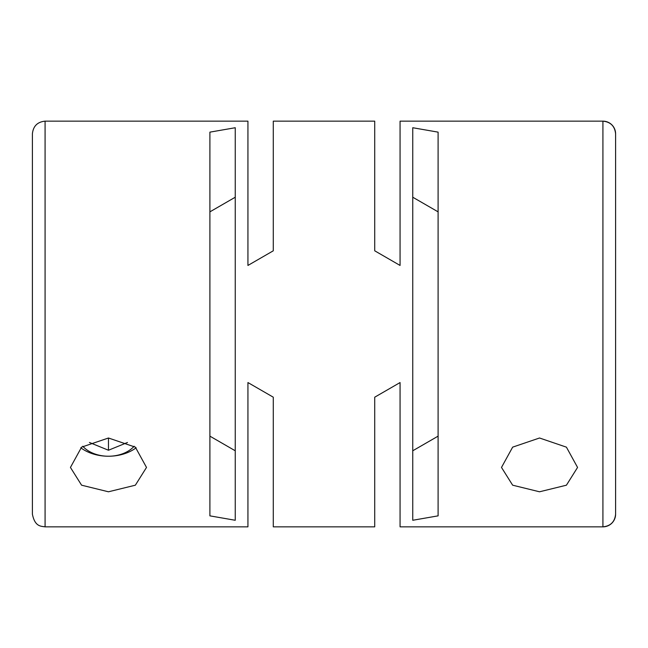 <?xml version="1.0" encoding="UTF-8"?>
<svg xmlns="http://www.w3.org/2000/svg" width="648" height="648" viewBox="0 0 648 648"><rect width="100%" height="100%" fill="white"/><g stroke="black" fill="none" stroke-linecap="round" stroke-linejoin="round"><path stroke-width="0.97" d="M400.067 121.152L400.067 265.445L400.067 121.152L602.924 121.152C610.586 121.929 614.814 126.158 615.6 133.828L615.6 514.172A12.677 12.677 0 0 1 602.924 526.848L602.924 121.152A12.677 12.677 180 0 1 615.6 133.828L615.6 514.172C614.814 521.843 610.586 526.071 602.924 526.848L400.067 526.848L400.067 382.555L400.067 526.848M273.286 240.327L273.286 121.152L273.286 250.8L247.933 265.445L247.933 121.152L45.077 121.152C37.414 121.929 33.186 126.158 32.4 133.828L32.4 514.164M209.895 515.857L209.895 132.143L235.248 127.729L235.248 520.271L209.895 515.857M412.752 127.729L438.105 132.143L438.105 515.857L412.752 520.271L412.752 127.729M108.467 491.792L81.583 485.19L70.438 467.435L81.583 447.144L108.467 437.999L135.359 447.152L146.505 467.435L135.351 485.198L108.467 491.792M539.533 491.792L512.641 485.19L501.495 467.435L512.649 447.144L539.533 437.999L566.417 447.152L577.562 467.435L566.417 485.198L539.533 491.792M45.077 121.152L45.077 526.848L247.933 526.848L247.933 382.555L273.286 397.2L273.286 526.848L374.714 526.848L374.714 397.2L400.067 382.555L400.067 420.358M400.067 227.642L400.067 265.445L374.714 250.8L374.714 121.152L374.714 240.327M273.286 121.152L374.714 121.152M247.933 420.358L247.933 526.848M247.933 265.445L247.933 227.642L247.933 265.445L273.286 250.8M80.806 447.792A38.038 26.892 180 0 0 108.467 456.233L108.467 456.233A38.038 26.892 180 0 0 136.137 447.792M374.714 407.673L374.714 526.848M273.286 397.2L273.286 407.673L273.286 397.2L247.933 382.555M134.168 446.237A30.432 21.514 0 0 1 108.467 456.233L108.467 456.233A30.432 21.514 0 0 1 82.774 446.237M247.933 121.152L247.933 227.642M273.286 526.848L273.286 407.673M235.248 227.642L235.248 197.219L209.895 211.856L209.895 243.494M209.895 404.506L209.895 436.145L235.248 450.781L235.248 420.358M438.105 273.286L438.105 211.856L412.752 197.219L412.752 227.642M412.752 420.358L412.752 450.781L438.105 436.145L438.105 374.714M615.6 374.714L615.6 273.286M400.067 265.445L374.714 250.8M400.067 382.555L374.714 397.2M127.486 442.479L108.467 450.247L108.467 437.999M89.448 442.479L108.467 450.247M45.077 526.848C41.075 526.176 34.895 526.84 32.4 514.172"/></g></svg>
